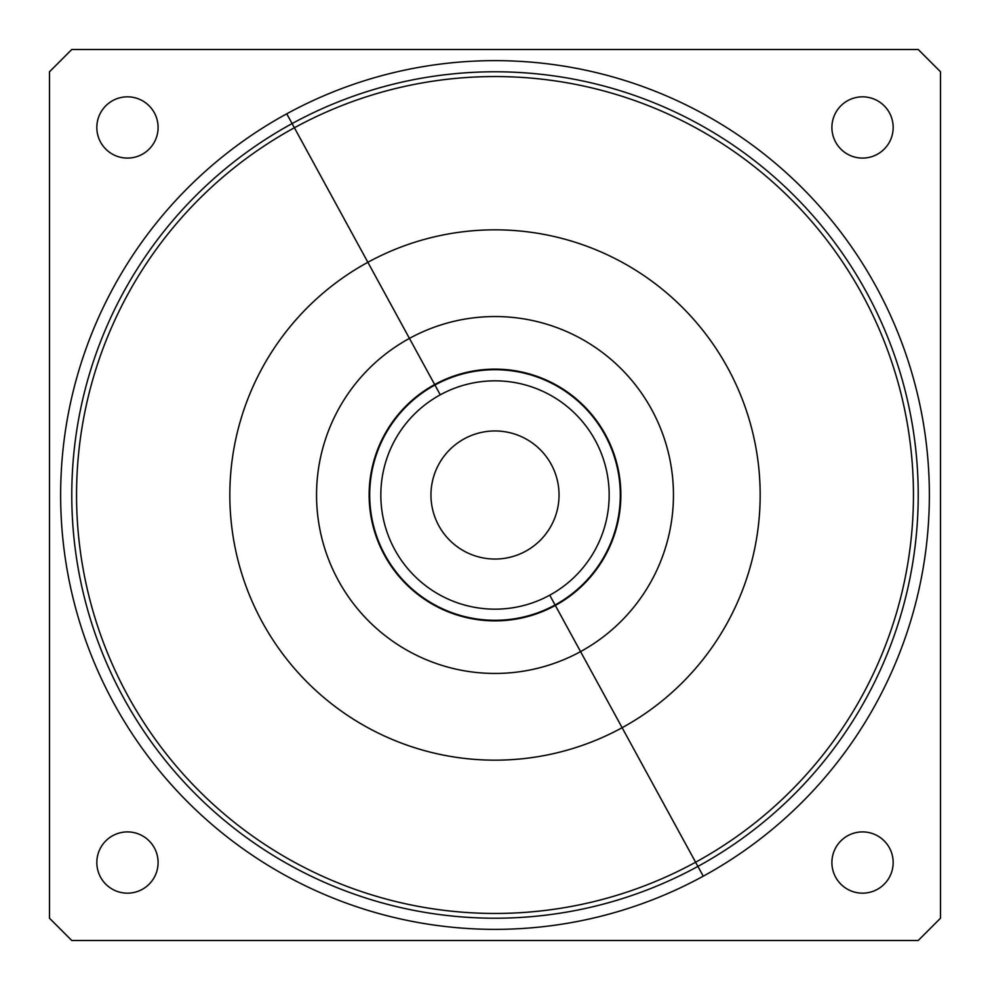 <?xml version="1.0" encoding="UTF-8"?>
<svg xmlns="http://www.w3.org/2000/svg" width="990" height="990" viewBox="0 0 990 990"><rect width="100%" height="100%" fill="white"/><g stroke="black" fill="none" stroke-linecap="round" stroke-linejoin="round"><path stroke-width="1.49" d="M71.775 49.5L49.5 71.775L49.5 918.225L49.5 71.775L71.775 49.5L918.225 49.5L71.775 49.5M71.775 940.5L49.5 918.225L71.775 940.5L918.225 940.5L71.775 940.5M940.5 918.225L918.225 940.5L940.5 918.225L940.5 71.775L940.5 918.225M918.225 49.5L940.5 71.775L918.225 49.5M100.584 112.773A30.628 30.628 0 0 0 112.773 154.341A30.628 30.628 0 0 0 154.341 142.152A30.628 30.628 0 0 0 142.152 100.584A30.628 30.628 0 0 0 100.584 112.773A30.628 30.628 0 0 1 142.152 100.584A30.628 30.628 0 0 1 154.341 142.152A30.628 30.628 0 0 1 112.773 154.341A30.628 30.628 0 0 1 100.584 112.773M889.416 142.152A30.628 30.628 0 0 0 877.227 100.584A30.628 30.628 0 0 0 835.659 112.773A30.628 30.628 0 0 0 847.848 154.341A30.628 30.628 0 0 0 889.416 142.152A30.628 30.628 0 0 1 847.848 154.341A30.628 30.628 0 0 1 835.659 112.773A30.628 30.628 0 0 1 877.227 100.584A30.628 30.628 0 0 1 889.416 142.152M154.341 877.227A30.628 30.628 0 0 0 142.152 835.659A30.628 30.628 0 0 0 100.584 847.848A30.628 30.628 0 0 0 112.773 889.416A30.628 30.628 0 0 0 154.341 877.227A30.628 30.628 0 0 1 112.773 889.416A30.628 30.628 0 0 1 100.584 847.848A30.628 30.628 0 0 1 142.152 835.659A30.628 30.628 0 0 1 154.341 877.227M889.416 877.227A30.628 30.628 0 0 0 877.227 835.659A30.628 30.628 0 0 0 835.659 847.848A30.628 30.628 0 0 0 847.848 889.416A30.628 30.628 0 0 0 889.416 877.227A30.628 30.628 0 0 1 847.848 889.416A30.628 30.628 0 0 1 835.659 847.848A30.628 30.628 0 0 1 877.227 835.659A30.628 30.628 0 0 1 889.416 877.227M559.041 495A64.041 64.041 0 0 1 495 559.041A64.041 64.041 0 0 1 430.959 495A64.041 64.041 0 0 1 495 430.959A64.041 64.041 0 0 1 559.041 495A64.041 64.041 0 0 0 495 430.959A64.041 64.041 0 0 0 430.959 495A64.041 64.041 0 0 0 495 559.041A64.041 64.041 0 0 0 559.041 495M440.265 394.812A114.159 114.159 0 0 1 595.188 440.265A114.159 114.159 0 0 1 549.735 595.188A114.159 114.159 0 0 0 595.188 440.265A114.159 114.159 0 0 0 440.265 394.812L434.932 385.036L440.265 394.812A114.159 114.159 0 0 0 394.812 549.735A114.159 114.159 0 0 0 549.735 595.188A114.159 114.159 0 0 1 394.812 549.735A114.159 114.159 0 0 1 440.265 394.812M555.068 604.964L549.735 595.188L555.068 604.964A125.297 125.297 0 0 1 385.036 555.068A125.297 125.297 0 0 1 434.932 385.036A125.297 125.297 0 0 1 604.964 434.932A125.297 125.297 0 0 1 555.068 604.964A125.297 125.297 0 0 0 604.964 434.932A125.297 125.297 0 0 0 434.932 385.036L434.66 384.541A125.866 125.866 0 0 1 605.459 434.66A125.866 125.866 0 0 1 555.341 605.459L555.341 605.459A125.866 125.866 0 0 1 384.541 555.341A125.866 125.866 0 0 1 434.66 384.541L434.932 385.036A125.297 125.297 0 0 0 385.036 555.068A125.297 125.297 0 0 0 555.068 604.964M434.66 384.541L409.439 338.394A178.46 178.46 0 0 1 651.606 409.439A178.46 178.46 0 0 1 580.561 651.606L555.341 605.459A125.866 125.866 0 0 0 605.459 434.66A125.866 125.866 0 0 0 434.66 384.541A125.866 125.866 0 0 0 384.541 555.341A125.866 125.866 0 0 0 555.341 605.459L580.561 651.606A178.46 178.46 0 0 1 338.394 580.561A178.46 178.46 0 0 1 409.439 338.394L434.66 384.541M367.872 262.288A265.184 265.184 0 0 1 727.712 367.872A265.184 265.184 0 0 1 622.128 727.712L580.561 651.606A178.46 178.46 0 0 0 651.606 409.439A178.46 178.46 0 0 0 409.439 338.394L367.872 262.288L409.439 338.394A178.46 178.46 0 0 0 338.394 580.561A178.46 178.46 0 0 0 580.561 651.606L622.128 727.712A265.184 265.184 0 0 1 262.288 622.128A265.184 265.184 0 0 1 367.872 262.288L294.389 127.772A418.448 418.448 0 0 1 862.228 294.389A418.448 418.448 0 0 1 695.611 862.228L622.128 727.712A265.184 265.184 0 0 0 727.712 367.872A265.184 265.184 0 0 0 367.872 262.288A265.184 265.184 0 0 0 262.288 622.128A265.184 265.184 0 0 0 622.128 727.712L695.611 862.228A418.448 418.448 0 0 1 127.772 695.611A418.448 418.448 0 0 1 294.389 127.772L367.872 262.288M292.099 123.589A423.225 423.225 0 0 1 866.411 292.099A423.225 423.225 0 0 1 697.901 866.411L695.611 862.228A418.448 418.448 0 0 0 862.228 294.389A418.448 418.448 0 0 0 294.389 127.772L292.099 123.589L294.389 127.772A418.448 418.448 0 0 0 127.772 695.611A418.448 418.448 0 0 0 695.611 862.228L697.901 866.411A423.225 423.225 0 0 1 123.589 697.901A423.225 423.225 0 0 1 292.099 123.589A423.225 423.225 0 0 0 123.589 697.901A423.225 423.225 0 0 0 697.901 866.411A423.225 423.225 0 0 0 866.411 292.099A423.225 423.225 0 0 0 292.099 123.589L286.754 113.813A434.363 434.363 0 0 1 876.187 286.754A434.363 434.363 0 0 1 703.246 876.187L697.901 866.411L703.246 876.187A434.363 434.363 0 0 1 113.813 703.246A434.363 434.363 0 0 1 286.754 113.813L292.099 123.589M703.246 876.187A434.363 434.363 0 0 0 876.187 286.754A434.363 434.363 0 0 0 286.754 113.813A434.363 434.363 0 0 0 113.813 703.246A434.363 434.363 0 0 0 703.246 876.187"/></g></svg>
